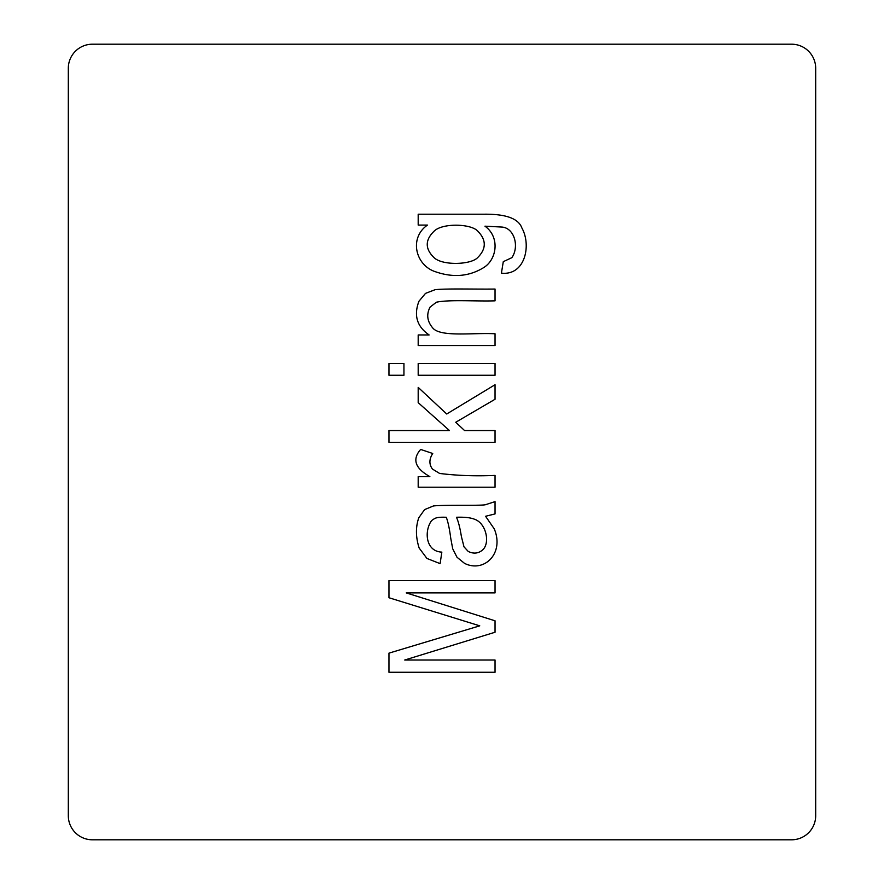 <?xml version="1.0" encoding="UTF-8"?>
<svg xmlns="http://www.w3.org/2000/svg" width="884" height="884" viewBox="0 0 884 884"><rect width="100%" height="100%" fill="white"/><g stroke="black" fill="none" stroke-linecap="round" stroke-linejoin="round"><path stroke-width="1.33" d="M68.311 68.311L68.311 815.689A24.111 24.111 0 0 0 92.422 839.8L791.578 839.8A24.111 24.111 0 0 0 815.689 815.689L815.689 68.311A24.111 24.111 0 0 0 791.578 44.2L92.422 44.2A24.111 24.111 0 0 0 68.311 68.311M477.316 257.94C470.222 264.791 442.829 265.631 434.309 257.885C424.861 248.901 424.895 239.895 434.42 230.879C442.807 223.055 470.012 223.63 477.349 230.702C486.576 239.84 486.565 248.923 477.316 257.94M503.294 261.664L501.416 273.134C524.952 275.874 531.66 245.443 521.88 227.973C518.532 218.624 506.112 214.027 484.62 214.204L418.187 214.204L418.187 225.077L427.469 225.077C408.739 238.006 415.48 265.653 435.878 271.885C453.37 277.852 469.282 276.438 483.614 267.642C496.907 259.553 500.222 237.166 484.973 226.182L501.692 227.044C514.322 227.707 519.56 246.636 511.836 257.686L503.294 261.664M388.96 375.269L403.944 375.269L403.944 363.49L388.96 363.49L388.96 375.269M461.393 536.522C460.034 527.958 458.398 521.549 456.476 517.262C464.42 516.985 470.354 517.615 474.277 519.151C485.857 522.82 490.277 542.113 483.095 549.505C478.774 553.495 473.824 554.146 468.233 551.45L463.989 546.809L461.393 536.522M494.255 528.875L485.57 516.278L495.04 513.924L495.04 501.626L485.813 504.598C483.449 505.946 445.083 504.676 433.469 505.946L424.596 509.604L418.784 517.781C415.546 527.063 415.679 537.152 419.16 548.036L426.928 558.445L440.11 563.627L441.845 552.113C425.646 551.528 423.922 531.019 431.646 520.532C435.259 518.157 435.668 516.941 446.276 517.262C448.011 521.77 449.503 528.776 450.752 538.29L452.707 548.776L456.995 557.24L464.487 563.329C483.879 573.208 504.642 553.594 494.255 528.875M418.187 345.556L495.04 345.556L495.04 333.765C473.26 332.583 441.304 337.312 433.027 328.296C427.182 321.566 426.198 314.494 430.099 307.079L436.398 302.217C449.238 299.433 475.935 301.455 495.04 300.836L495.04 289.046C475.493 289.311 446.276 288.438 435.116 289.687L425.513 293.377L418.95 301.256C413.568 315.389 416.961 326.627 429.127 334.948L418.187 334.948L418.187 345.556M418.187 487.206L495.04 487.206L495.04 475.415C475.581 476.277 457.116 475.625 439.624 473.448L432.486 469.084C428.983 464.432 429.06 459.238 432.729 453.492L420.651 449.437C411.988 459.304 415.06 468.365 429.856 476.598L418.187 476.598L418.187 487.206M388.96 442.343L495.04 442.343L495.04 430.552L464.564 430.552L455.746 422.254L495.04 399.27L495.04 384.728L446.707 413.999L418.187 387.402L418.187 402.651L449.448 430.552L388.96 430.552L388.96 442.343M388.96 672.271L495.04 672.271L495.04 660.016L404.728 660.016L495.04 632.248L495.04 620.8L406.242 592.899L495.04 592.899L495.04 580.644L388.96 580.644L388.96 597.739L479.758 625.839L388.96 653.143L388.96 672.271M418.187 375.269L495.04 375.269L495.04 363.49L418.187 363.49L418.187 375.269"/></g></svg>
